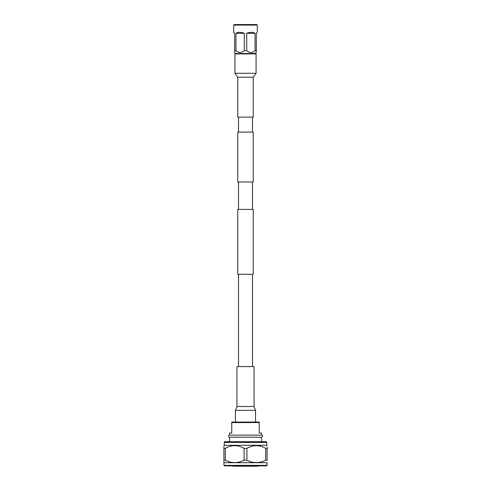 <?xml version="1.0" encoding="UTF-8"?>
<svg xmlns="http://www.w3.org/2000/svg" width="491" height="491" viewBox="0 0 491 491"><rect width="100%" height="100%" fill="white"/><g stroke="black" fill="none" stroke-linecap="round" stroke-linejoin="round"><path stroke-width="0.74" d="M252.484 366.581L252.484 274.279M238.516 366.581L238.516 274.279M253.233 274.279L237.767 274.279L237.767 209.424L253.233 209.424L253.233 274.279M237.767 132.091L253.233 132.091L253.233 181.983L237.767 181.983L237.767 132.091M252.484 132.091L252.484 117.128M238.516 132.091L238.516 117.128M252.484 209.424L252.484 181.983M238.516 209.424L238.516 181.983M255.559 422.07L255.559 410.353L235.441 410.353L235.441 422.07M255.559 410.353L254.056 406.493L254.056 366.581L236.944 366.581L236.944 406.493L235.441 410.353M267.043 465.37L266.545 465.867L224.455 465.867L223.957 465.37L267.043 465.37L267.104 462.645M257.971 466.198L233.029 466.198L257.971 466.198L257.971 465.867M229.45 441.648L229.45 437.205L261.55 437.205C262.888 436.511 262.888 435.824 261.55 435.13L261.55 433.044L259.248 433.044L259.248 422.567L231.752 422.567L231.752 433.044L229.45 433.044L229.45 435.13L261.55 435.13M224.234 442.471L224.706 441.648L266.294 441.648L266.766 442.471L224.234 442.471L224.234 445.294L266.766 445.294L266.766 442.471M223.957 465.37L223.957 462.706L267.043 462.706M244.088 448.351L244.088 460.196C237.847 463.406 231.586 463.406 225.301 460.196L225.301 448.351C231.525 444.821 237.785 444.821 244.088 448.351L246.912 448.351C253.129 444.821 259.395 444.821 265.699 448.351L267.104 448.351C267.104 444.821 267.104 444.821 267.104 448.351L267.104 447.172M256.198 445.656L254.989 445.711M244.088 460.196L246.912 460.196L246.912 448.351M265.699 448.351L265.699 460.196L267.104 460.196C267.104 463.406 267.104 463.406 267.104 460.196C267.104 463.406 267.104 463.406 267.104 460.196L267.104 448.351M265.699 460.196C259.457 463.406 253.196 463.406 246.912 460.196M231.752 422.567L231.752 422.07L259.248 422.07L259.248 422.567M223.896 460.509L223.896 460.196C223.896 463.406 223.896 463.406 223.896 460.196L225.301 460.196M223.896 462.319L223.896 461.35M223.896 460.196L223.896 448.351C223.896 444.821 223.896 444.821 223.896 448.351L225.301 448.351M234.594 445.656L233.385 445.711M223.896 448.351L223.896 446.687M237 53.501L237 53.906M254 53.501L254 53.906M233.704 25.09L257.296 25.09L256.75 24.55L234.25 24.55L233.704 25.09L233.704 32.302L234.698 33.296L234.698 51.972M256.302 51.862L255.688 53.501L235.312 53.501L234.698 52.439M256.302 52.439L256.302 50.726L255.044 50.726C252.276 53.01 249.508 53.01 246.734 50.726L244.266 50.726C241.504 53.01 238.736 53.01 235.956 50.726L234.698 50.726L234.698 51.052M235.956 50.726L235.956 33.296C238.055 31.946 240.823 31.946 244.266 33.296L244.266 50.726M246.734 50.726L246.734 33.296C250.177 31.946 252.945 31.946 255.044 33.296L255.044 50.726M256.302 51.052L256.302 33.296L257.296 32.302L257.296 25.09M256.075 73.282L256.075 53.906L234.925 53.906L234.925 73.282L256.075 73.282L253.233 77.216L253.233 117.128L237.767 117.128L237.767 77.216L253.233 77.216M244.266 33.296L235.956 33.296M255.044 33.296L246.734 33.296M254.056 406.493L236.944 406.493M261.55 441.648L261.55 437.205M266.766 445.294L267.104 445.65M224.234 445.294L223.896 445.65M229.45 435.13C228.112 435.824 228.112 436.511 229.45 437.205M233.029 465.867L233.029 466.198M234.925 73.282L237.767 77.216"/></g></svg>
